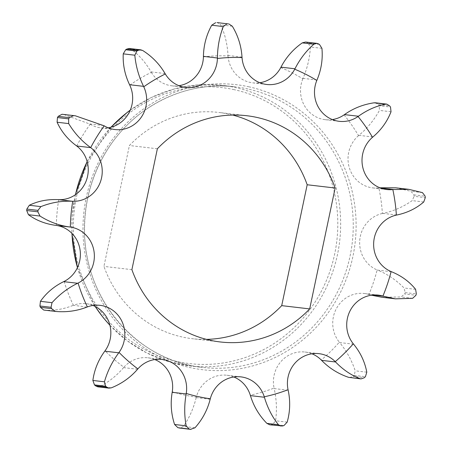 <?xml version="1.0" encoding="UTF-8"?>
<svg xmlns="http://www.w3.org/2000/svg" width="452" height="452" viewBox="0 0 452 452"><rect width="100%" height="100%" fill="white"/><g stroke="black" fill="none" stroke-linecap="round" stroke-linejoin="round"><path stroke-width="0.34" stroke-dasharray="2.26 1.69" d="M305.529 42.03L308.162 43.064L319.349 44.375M375.38 102.79L378.409 104.508L379.279 105.751L390.46 107.056M395.636 187.8L410.874 191.264L413.908 194.772L414.117 196.298L425.304 197.603M391.551 271.754L377.567 270.121C387.426 274.104 396.251 280.059 404.043 287.986L405.195 292.5L404.704 293.964L415.891 295.269M353.605 344.192L339.621 342.554C346.543 350.893 351.741 360.317 355.221 370.821L354.272 375.307L353.193 376.375L364.38 377.68M288.15 390.2L274.166 388.567C276.573 399.353 277.048 410.094 275.59 420.789L272.805 424.225L271.381 424.648L282.568 425.959M280.754 67.585A171.511 163.115 -83.3 0 1 302.834 78.801L303.021 78.349C307.377 68.179 309.823 57.72 310.36 46.985L308.162 43.064M302.834 78.801A29.612 28.16 96.7 0 0 325.242 119.684A29.612 28.16 96.7 0 0 332.344 119.571M344.062 114.881A171.511 163.115 -83.3 0 1 358.532 135.645L358.899 135.34C367.239 128.385 374.092 120.074 379.443 110.407L379.279 105.751M358.532 135.645A29.612 28.16 96.7 0 0 349.097 166.924A29.612 28.16 96.7 0 0 372.764 187.896A29.612 28.16 96.7 0 0 378.849 187.913A171.511 163.115 -83.3 0 1 382.386 213.474L382.844 213.378C393.274 211.231 403.048 206.982 412.167 200.62L414.117 196.298M380.381 187.981L378.849 187.913M382.386 213.474A29.612 28.16 96.7 0 0 359.781 239.899A29.612 28.16 96.7 0 0 377.132 269.946A171.511 163.115 -83.3 0 1 368.939 294.444L371.476 295.207M377.567 270.121L377.132 269.946M368.939 294.444A29.612 28.16 96.7 0 0 364.346 293.495A29.612 28.16 96.7 0 0 336.141 309.083A29.612 28.16 96.7 0 0 339.322 342.187A171.511 163.115 -83.3 0 1 321.265 360.012M339.621 342.554L339.322 342.187M311.92 353.786A29.612 28.16 96.7 0 0 305.038 352.035A29.612 28.16 96.7 0 0 274.065 388.087A171.511 163.115 -83.3 0 1 250.284 395.155M274.166 388.567L274.065 388.087M233.808 376.996A29.612 28.16 96.7 0 0 226.927 375.245A29.612 28.16 96.7 0 0 196.315 397.133A171.511 163.115 -83.3 0 1 172.263 391.827M210.18 399.246L196.196 397.607L196.315 397.133M154.799 359.549A29.612 28.16 96.7 0 0 147.917 357.798A29.612 28.16 96.7 0 0 123.893 367.256A171.511 163.115 -83.3 0 1 105.073 350.786M137.561 369.25L123.577 367.617L123.893 367.256M92.982 305.456A29.612 28.16 96.7 0 0 86.1 303.704A29.612 28.16 96.7 0 0 73.377 305.286A171.511 163.115 -83.3 0 1 64.105 281.432M86.92 307.094L73.377 305.286M76.704 145.99A171.511 163.115 -83.3 0 1 90.219 124.198L63.534 114.412M90.219 124.198A29.612 28.16 96.7 0 0 101.045 127.91A29.612 28.16 96.7 0 0 108.147 127.797M129.78 85.151A171.511 163.115 -83.3 0 1 151.324 72.331L151.081 71.919C145.64 62.506 138.99 54.918 131.136 49.161L129.402 48.488M151.324 72.331A29.612 28.16 96.7 0 0 171.811 85.812A29.612 28.16 96.7 0 0 178.913 85.699M203.423 56.85A171.511 163.115 -83.3 0 1 228.057 55.952L228.023 55.46C227.407 44.403 224.983 34.211 220.751 24.883L217.678 22.628M228.057 55.952A29.612 28.16 96.7 0 0 252.724 82.846A29.612 28.16 96.7 0 0 259.821 82.727M196.196 397.607C193.552 408.376 189.281 417.987 183.399 426.439L179.749 428.089M269.703 424.778L271.381 424.648M349.594 377.567L353.193 376.375M381.895 297.263L401.043 296.958L404.704 293.964M72.941 305.456C63.043 309.354 53.342 310.891 43.833 310.066L43.731 310.055M123.577 367.617C116.486 375.894 108.548 382.183 99.756 386.477L97.728 386.81M232.65 115.045A113.893 108.316 96.7 0 0 218.779 112.452A113.893 108.316 96.7 0 0 129.408 145.51L103.932 266.392A113.893 108.316 96.7 0 0 192.332 338.695A113.893 108.316 96.7 0 0 206.428 339.367M157.369 148.781L129.408 145.51M131.894 269.658L103.932 266.392M306.936 42.443L318.118 43.748M378.471 104.598L389.658 105.904M413.919 194.874L425.106 196.185M405.161 292.602L416.348 293.907M354.198 375.38L365.38 376.691M272.703 424.258L283.89 425.564M317.005 79.981L303.021 78.349M372.877 136.973L358.899 135.34M396.828 215.011L382.844 213.378M373.177 295.026L369.386 294.58M103.802 125.583L89.824 123.95M165.065 73.552L151.081 71.919M242.006 57.093L228.023 55.46M194.976 427.79L183.399 426.439M287.167 422.14L275.59 420.789M366.798 372.177L355.221 370.821M415.62 289.342L404.043 287.986M412.619 298.314L401.043 296.958M422.45 192.614L410.874 191.264M423.744 201.976L412.167 200.62M391.02 111.763L379.443 110.407M321.937 48.341L310.36 46.985M232.328 26.233L220.751 24.883M142.713 50.511L131.136 49.161M55.41 311.422L43.833 310.066M111.333 387.833L99.756 386.477M249.12 86.852A143.504 136.476 96.7 0 0 89.281 271.895A143.504 136.476 96.7 0 0 320.219 322.875A143.504 136.476 96.7 0 0 249.12 86.852M56.347 225.435A171.511 163.115 -83.3 0 1 58.743 199.66M109.909 325.225A141.222 134.312 96.7 0 0 189.857 365.922A141.222 134.312 96.7 0 0 338.717 247.962A141.222 134.312 96.7 0 0 235.362 87.524A141.222 134.312 96.7 0 0 222.655 85.388A141.222 134.312 96.7 0 0 130.244 110.192M111.051 127.198A141.222 134.312 96.7 0 0 87.18 161.647M75.478 194.682A141.222 134.312 96.7 0 0 71.975 233.43M77.461 267.573A141.222 134.312 96.7 0 0 95.163 306.445M247.95 88.999A141.222 134.312 96.7 0 0 235.238 86.857A141.222 134.312 96.7 0 0 85.439 211.53A141.222 134.312 96.7 0 0 202.445 367.397A141.222 134.312 96.7 0 0 351.306 249.431A141.222 134.312 96.7 0 0 247.95 88.999M234.198 89.671A138.945 132.148 96.7 0 0 79.433 268.844A138.945 132.148 96.7 0 0 303.043 318.208A138.945 132.148 96.7 0 0 234.198 89.671M339.226 121.322L325.242 119.684M386.742 189.529L372.764 187.896M378.33 295.128L364.346 293.495M319.016 353.667L305.038 352.035M240.91 376.878L226.927 375.245M161.901 359.436L147.917 357.798M100.084 305.337L86.1 303.704M115.028 129.549L101.045 127.91M185.795 87.451L171.811 85.812M266.703 84.479L252.724 82.846M246.747 115.723L218.779 112.452M109.932 325.316L127.097 340.701L146.51 352.814L167.635 361.301L189.857 365.922L202.445 367.397C137.408 361.244 83.756 298.806 84.547 230.006C84.501 200.598 92.281 173.596 107.881 148.996C135.238 105.57 186.433 80.62 235.238 86.857L222.655 85.388L198.405 84.863L174.41 88.92L151.454 97.429L130.283 110.102M220.299 341.961L192.332 338.695M110.921 127.232L87.14 161.505M75.343 194.772L72.122 216.627L71.862 233.317M77.399 267.703L95.05 306.383"/><path stroke-width="0.68" d="M94.485 384.912L95.53 385.827L106.717 387.138L105.593 386.149L104.44 381.804L92.863 380.448L94.485 384.912L105.666 386.223M39.917 306.004L40.437 307.332L51.618 308.637L51.07 307.213L52.014 302.682L40.437 301.331L39.917 306.004L51.104 307.309M26.826 209.084L26.691 210.513L37.878 211.818L38.024 210.282L40.895 206.62L29.318 205.264L26.826 209.084L38.008 210.389M58.201 116.35L57.449 117.56L68.636 118.865L69.444 117.565L73.625 115.61L62.048 114.26L58.201 116.35L69.382 117.656M126.854 49.048L125.656 49.76L136.843 51.07L138.131 50.308L140.73 49.816L129.402 48.477L126.854 49.048L138.041 50.358M217.062 22.6L228.249 23.911M294.738 69.218L294.958 68.789C299.975 58.98 306.275 50.794 313.852 44.234L316.762 43.347L318.118 43.748L319.44 44.42L321.937 48.341C322.926 59.252 321.282 69.8 317.005 79.981L316.818 80.433A29.612 28.16 96.7 0 0 339.226 121.322A29.612 28.16 96.7 0 0 358.046 116.514A171.511 163.115 -83.3 0 1 372.516 137.284A29.612 28.16 96.7 0 0 363.08 168.562A29.612 28.16 96.7 0 0 386.742 189.529A29.612 28.16 96.7 0 0 392.828 189.546A171.511 163.115 -83.3 0 1 396.37 215.107A29.612 28.16 96.7 0 0 373.764 241.537A29.612 28.16 96.7 0 0 391.116 271.579A171.511 163.115 -83.3 0 1 382.923 296.077A29.612 28.16 96.7 0 0 378.33 295.128A29.612 28.16 96.7 0 0 350.125 310.722A29.612 28.16 96.7 0 0 353.3 343.819A171.511 163.115 -83.3 0 1 335.243 361.645A29.612 28.16 96.7 0 0 319.016 353.667A29.612 28.16 96.7 0 0 288.048 389.726A171.511 163.115 -83.3 0 1 264.267 396.788A29.612 28.16 96.7 0 0 240.91 376.878A29.612 28.16 96.7 0 0 210.299 398.771A171.511 163.115 -83.3 0 1 186.247 393.46A29.612 28.16 96.7 0 0 161.901 359.436A29.612 28.16 96.7 0 0 137.871 368.888A171.511 163.115 -83.3 0 1 119.051 352.419A29.612 28.16 96.7 0 0 122.616 322.948A29.612 28.16 96.7 0 0 100.084 305.337A29.612 28.16 96.7 0 0 87.36 306.925A171.511 163.115 -83.3 0 1 78.089 283.065A29.612 28.16 96.7 0 0 94.072 251.798A29.612 28.16 96.7 0 0 70.331 227.068A171.511 163.115 -83.3 0 1 72.727 201.293A29.612 28.16 96.7 0 0 100.638 181.241A29.612 28.16 96.7 0 0 90.682 147.623A171.511 163.115 -83.3 0 1 104.203 125.831A29.612 28.16 96.7 0 0 115.028 129.549A29.612 28.16 96.7 0 0 141.431 117.006A29.612 28.16 96.7 0 0 143.764 86.784A171.511 163.115 -83.3 0 1 165.308 73.97A29.612 28.16 96.7 0 0 185.795 87.451A29.612 28.16 96.7 0 0 217.401 58.489A171.511 163.115 -83.3 0 1 242.035 57.585A29.612 28.16 96.7 0 0 266.703 84.479A29.612 28.16 96.7 0 0 294.738 69.218A171.511 163.115 -83.3 0 1 316.818 80.433M358.046 116.514L358.436 116.243C367.182 109.972 376.279 105.943 385.726 104.158L386.805 104.129L389.658 105.904L390.522 107.147L391.02 111.763C387.189 121.605 381.143 130.012 372.877 136.973L372.516 137.284M392.828 189.546L408.913 189.354L422.45 192.614L425.089 196.078L425.304 197.603L423.744 201.976C416.151 208.513 407.179 212.858 396.828 215.011L396.37 215.107M391.116 271.579L391.551 271.754C401.331 275.726 409.354 281.59 415.62 289.342L416.348 293.907L415.857 295.371L412.619 298.314L395.432 298.845L383.364 296.213L373.177 295.026M353.3 343.819L353.605 344.192C360.447 352.52 364.843 361.849 366.798 372.177L365.459 376.618L364.301 377.753L361.041 378.906L348.611 377.347C338.124 373.759 329.118 368.092 321.592 360.351L321.265 360.012A29.612 28.16 96.7 0 0 311.92 353.786M288.048 389.726L288.15 390.2C290.478 400.975 290.15 411.625 287.167 422.14L283.992 425.535L282.466 425.987L269.703 424.79M178.015 427.733L190.541 429.332L189.1 429.016L186.167 425.846L174.591 424.49L177.918 427.705L189.202 429.038M332.344 119.571A29.612 28.16 96.7 0 0 344.062 114.881L344.452 114.605C353.278 108.344 363.176 104.412 374.149 102.807L375.38 102.79M382.923 296.077L383.364 296.213M335.243 361.645L335.576 361.984C343.023 369.719 351.227 375.29 360.187 378.703L361.041 378.906M264.267 396.788L264.409 397.257C267.527 407.794 272.217 416.953 278.46 424.727L280.946 426.095M233.808 376.996A29.612 28.16 96.7 0 1 250.284 395.155L250.425 395.619C253.628 406.173 259.115 415.422 266.883 423.371L269.703 424.778M190.541 429.332L194.976 427.79C202.383 419.518 207.451 409.998 210.18 399.246L210.299 398.771M186.247 393.46L186.162 393.941C184.241 404.873 184.241 415.512 186.167 425.846M154.799 359.549A29.612 28.16 96.7 0 1 172.263 391.827L172.184 392.308C170.336 403.252 171.138 413.981 174.591 424.49M106.717 387.138L109.034 388.132L111.333 387.833C121.65 383.714 130.391 377.522 137.561 369.25L137.871 368.888M119.051 352.419L118.769 352.809C112.232 361.628 107.452 371.29 104.44 381.804M92.982 305.456A29.612 28.16 96.7 0 1 105.073 350.786L104.785 351.176C98.327 360.001 94.355 369.759 92.863 380.448M51.618 308.637L55.41 311.422C66.444 312.422 76.947 310.982 86.92 307.094L87.36 306.925M78.089 283.065L77.659 283.274C67.998 287.958 59.449 294.427 52.014 302.682M70.331 227.068L56.347 225.435A29.612 28.16 96.7 0 1 80.089 250.165A29.612 28.16 96.7 0 1 64.105 281.432L63.681 281.641C54.093 286.331 46.347 292.896 40.437 301.331M72.727 201.293L72.263 201.27C61.675 200.744 51.217 202.53 40.895 206.62M90.682 147.623L76.704 145.99A29.612 28.16 96.7 0 1 86.654 179.608A29.612 28.16 96.7 0 1 58.743 199.66L58.28 199.637C47.771 199.123 38.115 200.999 29.318 205.264M104.203 125.831L75.337 115.791L73.625 115.61M108.147 127.797A29.612 28.16 96.7 0 0 129.78 85.151L129.571 84.716C124.848 74.874 122.741 64.585 123.243 53.85L125.656 49.76M136.843 51.07L134.82 55.206C135.843 66.122 138.753 76.501 143.555 86.349L143.764 86.784M165.308 73.97L165.065 73.552C159.539 64.133 152.092 56.455 142.713 50.511L140.73 49.816M178.913 85.699A29.612 28.16 96.7 0 0 203.423 56.85L203.428 56.364C203.632 45.273 206.4 34.889 211.728 25.21L215.694 22.651M226.881 23.962L223.305 26.566C219.502 36.42 217.536 46.901 217.412 57.997L217.401 58.489M242.035 57.585L242.006 57.093C241.306 46.031 238.08 35.742 232.328 26.233L228.87 23.939M259.821 82.727A29.612 28.16 96.7 0 0 280.754 67.585L280.98 67.15C286.071 57.353 293.173 49.262 302.275 42.878L305.529 42.03L316.762 43.335M179.354 428.027L190.936 429.4M371.476 295.207L381.895 297.263M379.878 187.789L395.636 187.8L408.913 189.354M90.304 147.341C81.665 141.001 74.456 133.08 68.676 123.594L57.099 122.238C61.353 131.549 67.76 139.374 76.326 145.708M75.337 115.791L62.048 114.26M68.636 118.865L68.676 123.594M57.449 117.56L57.099 122.238M69.868 227.006C59.359 225.621 49.409 221.972 40.013 216.056L28.436 214.706C36.307 220.44 45.46 223.994 55.884 225.373M37.878 211.818L40.013 216.056M26.691 210.513L28.436 214.706M40.437 307.332L43.731 310.055L55.291 311.405M95.53 385.827L97.728 386.81M309.676 308.908L335.147 188.026A113.893 108.316 96.7 0 0 246.747 115.723A113.893 108.316 96.7 0 0 157.369 148.781L131.894 269.658A113.893 108.316 96.7 0 0 220.299 341.961A113.893 108.316 96.7 0 0 309.676 308.908L281.709 305.637A113.893 108.316 96.7 0 1 206.428 339.367M335.147 188.026L307.185 184.755A113.893 108.316 96.7 0 0 232.65 115.045M307.185 184.755L281.709 305.637M358.436 116.243L344.452 114.605M393.291 189.49L380.381 187.981M335.576 361.984L321.592 360.351M264.409 397.257L250.425 395.619M186.162 393.941L172.184 392.308M118.769 352.809L104.785 351.176M77.659 283.274L63.681 281.641M72.263 201.27L58.28 199.637M143.555 86.349L129.571 84.716M217.412 57.997L203.428 56.364M294.958 68.789L280.98 67.15M278.46 424.727L266.883 423.371M360.187 378.703L348.611 377.347M385.726 104.158L374.149 102.807M313.852 44.234L302.275 42.878M223.305 26.566L211.728 25.21M134.82 55.206L123.243 53.85M130.244 110.192A141.222 134.312 96.7 0 0 111.051 127.198M87.18 161.647A141.222 134.312 96.7 0 0 75.478 194.682M71.975 233.43A141.222 134.312 96.7 0 0 77.461 267.573M95.163 306.445A141.222 134.312 96.7 0 0 109.909 325.225M395.432 298.84L381.895 297.258M386.805 104.124L375.38 102.785M109.034 388.149L97.728 386.827M130.283 110.102L127.283 112.356L110.921 127.232M87.14 161.505L75.343 194.772M71.862 233.317L77.399 267.703M95.05 306.383L103.288 317.699L109.932 325.316"/></g></svg>
